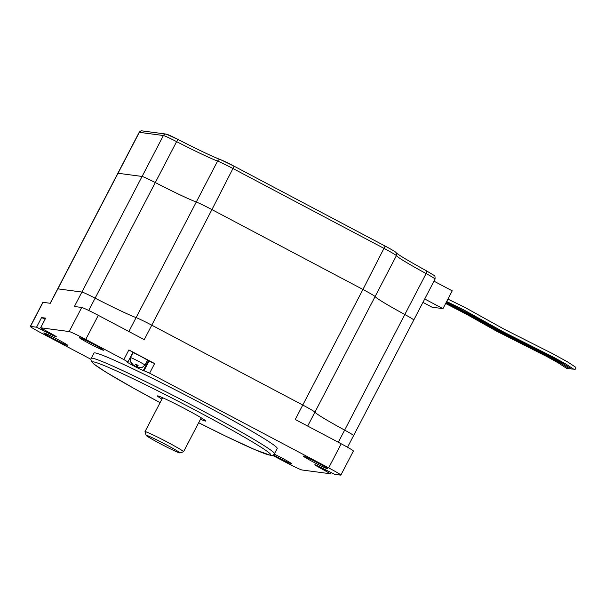 <?xml version="1.0" encoding="UTF-8"?>
<svg xmlns="http://www.w3.org/2000/svg" width="606" height="606" viewBox="0 0 606 606"><rect width="100%" height="100%" fill="white"/><g stroke="black" fill="none" stroke-linecap="round" stroke-linejoin="round"><path stroke-width="0.91" d="M200.495 419.216A27.179 1.318 -152.5 0 0 205.389 421.072A27.179 1.318 -152.5 0 0 205.676 421.026A27.179 1.318 -152.5 0 0 183.777 408.141A27.179 1.318 -152.5 0 0 157.757 395.877A27.179 1.318 -152.5 0 0 157.462 395.923A27.179 1.318 -152.5 0 0 161.916 399.134M327.263 468.627A13.59 0.659 -152.5 0 0 327.407 468.612A13.59 0.659 -152.5 0 0 316.453 462.166A13.59 0.659 -152.5 0 0 303.447 456.038A13.59 0.659 -152.5 0 0 303.295 456.06A13.59 0.659 -152.5 0 0 314.249 462.499A13.59 0.659 -152.5 0 0 327.263 468.627M103.391 350.245A13.59 0.659 -152.5 0 0 103.535 350.223A13.59 0.659 -152.5 0 0 92.582 343.784A13.59 0.659 -152.5 0 0 79.568 337.648A13.59 0.659 -152.5 0 0 79.424 337.671A13.59 0.659 -152.5 0 0 90.377 344.11A13.59 0.659 -152.5 0 0 103.391 350.245M67.721 345.496A13.59 0.659 -152.5 0 0 67.864 345.481A13.59 0.659 -152.5 0 0 56.911 339.034A13.59 0.659 -152.5 0 0 43.905 332.906A13.59 0.659 -152.5 0 0 43.753 332.929A13.59 0.659 -152.5 0 0 54.707 339.368A13.59 0.659 -152.5 0 0 67.721 345.496M273.336 454.924A13.59 0.659 -152.5 0 0 291.592 463.885A13.59 0.659 -152.5 0 0 291.736 463.863A13.59 0.659 -152.5 0 0 274.23 454.099M95.081 352.912A103.285 4.999 -152.5 0 0 93.968 353.078L91.211 358.373A103.285 4.999 27.5 0 1 92.324 358.207A103.285 4.999 27.5 0 1 191.208 404.8A103.285 4.999 27.5 0 1 274.435 453.758L277.192 448.463A103.285 4.999 -152.5 0 0 193.965 399.505A103.285 4.999 -152.5 0 0 95.081 352.912M128.866 349.935L123.851 359.563L127.919 361.971L132.934 352.344L128.866 349.935L154.628 363.555L149.614 373.182L328.672 467.877A16.309 0.788 -152.5 0 1 340.86 475.104A16.309 0.788 -152.5 0 1 340.686 475.127L334.618 474.324L324.331 469.18A9.264 0.447 -152.5 0 0 314.923 464.719A9.264 0.447 -152.5 0 0 314.825 464.734A9.264 0.447 -152.5 0 0 321.741 468.839L330.512 473.778L301.985 469.983A16.309 0.788 -152.5 0 1 285.411 462.12L272.495 455.288M133.085 352.76A8.151 0.394 -152.5 0 0 132.994 352.775L130.487 357.593A8.151 0.394 27.5 0 1 130.578 357.578A8.151 0.394 27.5 0 1 138.388 361.259A8.151 0.394 27.5 0 1 144.955 365.123L147.463 360.305A8.151 0.394 -152.5 0 0 140.895 356.442A8.151 0.394 -152.5 0 0 133.085 352.76M49.874 333.535L49.162 333.194L49.874 333.535M48.912 333.073L49.177 332.565M46.465 331.77L45.95 331.459M141.539 367.66L138.039 367.554L136.88 366.933L138.107 365.41L135.729 364.153L134.456 365.57L133.471 365.168L130.464 361.653L132.419 364.736L133.623 365.463L132.502 364.577M136.964 367.183L136.252 366.85L136.964 367.183M136.926 364.948L136.002 366.721L136.517 364.721M133.555 365.418L133.04 365.107M324.786 470.021L324.074 469.688L324.786 470.021M323.824 469.559L324.089 469.052M321.544 468.127L319.733 467.203L321.536 468.12M50.184 303.28L57.684 288.88A16.309 0.788 27.5 0 1 57.858 288.85L81.916 292.054A16.309 0.788 27.5 0 1 95.119 298.16L88.711 310.477M128.873 331.505L136.108 317.605A54.358 2.629 27.5 0 1 95.119 298.16A54.358 2.629 27.5 0 0 136.108 317.605A16.309 0.788 27.5 0 1 151.765 325.187L302.773 405.043A16.309 0.788 27.5 0 1 314.923 412.163L307.681 426.063M338.315 442.266L344.647 430.108A54.358 2.629 27.5 0 1 314.923 412.163A54.358 2.629 27.5 0 0 344.647 430.108A16.309 0.788 27.5 0 1 353.593 435.6A16.309 0.788 27.5 0 1 353.419 435.631M123.851 359.563L85.749 339.413A16.309 0.788 -152.5 0 0 69.182 331.55L40.594 327.77L45.662 318.127L41.564 317.582L36.549 327.21L30.474 326.407A16.309 0.788 -152.5 0 0 30.3 326.429A16.309 0.788 -152.5 0 0 42.488 333.656L90.915 359.267M30.3 326.429L42.837 302.349A16.309 0.788 27.5 0 1 43.011 302.326L50.336 303.295L57.858 288.85L81.916 292.054A16.309 0.788 27.5 0 1 95.119 298.16L155.295 182.573A54.358 2.629 -152.5 0 0 196.283 202.018L217.592 161.075A2.719 2.538 -69.7 0 1 220.766 159.742C212.479 156.56 198.23 149.796 178.028 139.456L178.035 139.463A57.078 2.765 -152.5 0 0 220.463 159.651M413.595 320.036A16.309 0.788 -152.5 0 0 413.769 320.013A16.309 0.788 -152.5 0 0 404.816 314.522A54.358 2.629 -152.5 0 1 375.091 296.576A16.309 0.788 -152.5 0 0 362.941 289.456L385.143 246.066C396.142 252.028 395.589 252.088 396.18 252.77A2.719 2.704 143.2 0 1 396.407 255.634A16.309 0.788 -152.5 0 0 384.249 248.521L233.249 168.665A16.309 0.788 -152.5 0 0 217.592 161.075A54.358 2.629 27.5 0 1 176.604 141.63L155.295 182.573A16.309 0.788 -152.5 0 0 142.084 176.46L74.394 306.5L81.719 307.469A16.309 0.788 27.5 0 1 98.286 315.332L144.243 339.64L151.765 325.187L302.773 405.043A16.309 0.788 27.5 0 1 314.923 412.163L375.091 296.576A54.358 2.629 -152.5 0 0 404.816 314.522L426.124 273.586A54.358 2.629 27.5 0 1 396.407 255.634L375.091 296.576A16.309 0.788 -152.5 0 0 362.941 289.456L211.933 209.6A16.309 0.788 -152.5 0 0 196.283 202.018A16.309 0.788 -152.5 0 1 211.933 209.6L151.765 325.187A16.309 0.788 27.5 0 0 136.108 317.605L196.283 202.018A54.358 2.629 -152.5 0 1 155.295 182.573A16.309 0.788 -152.5 0 0 142.084 176.46L118.026 173.263A16.309 0.788 -152.5 0 0 117.852 173.286L139.16 132.35A16.309 0.788 -152.5 0 1 139.335 132.328L118.026 173.263A16.309 0.788 -152.5 0 0 117.852 173.286L57.684 288.88A16.309 0.788 27.5 0 1 57.858 288.85L118.026 173.263L142.084 176.46L163.4 135.524A2.719 2.689 -82.4 0 1 166.135 134.093L142.077 130.888C141.849 130.411 140.88 130.896 139.16 132.35M234.151 166.218L385.143 246.066L234.136 166.211L211.933 209.6L362.941 289.456L295.251 419.488L341.208 443.797A16.309 0.788 27.5 0 1 353.396 451.023L340.86 475.104M149.614 373.182L143.334 370.463A9.264 0.447 -152.5 0 1 134.464 366.289A9.264 0.447 -152.5 0 1 127.002 361.896A9.264 0.447 -152.5 0 1 127.101 361.88L127.919 361.971M40.594 327.77L49.419 332.694A9.264 0.447 -152.5 0 1 56.343 336.8A9.264 0.447 -152.5 0 1 46.836 332.353L36.549 327.21M41.564 317.582L45.071 319.165M147.364 360.494A9.264 0.447 -152.5 0 0 148.349 360.835L143.334 370.463M154.628 363.555L148.349 360.835M47.366 331.921L45.708 331.141M49.79 333.277L50.306 333.588L49.79 333.277M50.949 333.906L50.306 333.588M137.388 367.236L136.835 366.835L137.653 365.266L136.812 366.85M322.278 468.408L320.619 467.627M324.702 469.771L325.21 470.074L324.702 469.771M325.861 470.4L325.21 470.074M344.647 430.108A16.309 0.788 27.5 0 1 353.593 435.6L413.769 320.013A16.309 0.788 -152.5 0 0 404.816 314.522L344.647 430.108M447.925 299.106L464.726 307.31L504.222 329.232L552.483 353.609L567.58 361.903L575.344 367.016A1.356 1.295 126.5 0 1 575.7 368.69A1.356 1.295 126.5 0 1 573.73 369.205L565.837 364.032L554.195 357.563L503.594 331.99L463.332 309.651L446.667 301.515M424.715 298.985L442.963 308.636L452.235 290.835L433.979 281.184M442.963 308.636L432.017 307.174L422.943 302.379M568.178 368.054A1.356 1.295 126.5 0 1 566.443 368.236L558.55 363.062L546.907 356.593L496.306 331.02L467.347 314.734L445.645 303.492M570.61 368.372A1.356 1.295 126.5 0 1 568.875 368.554L560.982 363.388L549.339 356.919L498.738 331.338L469.779 315.052L445.993 302.826M573.034 368.698A1.356 1.295 126.5 0 1 571.299 368.88L563.413 363.706L551.763 357.245L501.162 331.664L472.203 315.378L446.334 302.167M146.137 435.381L144.986 431.722A21.748 1.053 27.5 0 1 144.986 431.661A21.748 1.053 27.5 0 1 145.22 431.631A21.748 1.053 27.5 0 1 166.036 441.441A21.748 1.053 27.5 0 1 183.557 451.743A21.748 1.053 27.5 0 1 183.512 451.781L179.853 452.924A19.028 0.924 -152.5 0 0 164.968 444.092A19.028 0.924 -152.5 0 0 146.349 435.297A19.028 0.924 -152.5 0 0 146.137 435.381A19.028 0.924 -152.5 0 0 160.363 443.759A19.028 0.924 -152.5 0 0 179.687 452.932A19.028 0.924 -152.5 0 0 179.853 452.924M274.435 453.758C273.647 455.098 272.359 455.636 270.587 455.356L254.671 449.576L225.735 436.168L198.662 422.73A100.566 4.871 -152.5 0 0 269.693 455.076A100.566 4.871 -152.5 0 0 195.609 410.338A100.566 4.871 -152.5 0 0 93.453 361.873A100.566 4.871 -152.5 0 0 160.09 402.649L133.502 388.151L105.936 372.145L93.824 364.009L91.362 361.464L90.885 359.487L91.211 358.373M321.294 468.006L321.998 468.34L321.741 468.839M320.862 467.946L321.369 468.256M43.011 302.326L30.474 326.407M45.662 318.127L40.655 327.763M69.182 331.55L81.719 307.469M98.286 315.332L85.749 339.413M328.672 467.877L341.208 443.797M42.503 329.005L42.072 329.831M149.106 360.934L144.092 370.569M326.839 470.718L326.505 471.362M46.382 331.512L47.086 331.853L46.836 332.353M134.176 365.501L133.471 365.168M435.078 279.078A16.309 0.788 -152.5 0 0 426.124 273.586A2.719 0.97 118.6 0 0 426.503 270.859L434.222 275.488C434.813 275.063 435.1 276.26 435.078 279.078L413.769 320.013M426.457 270.837A2.719 0.97 118.6 0 1 426.503 270.859C408.232 260.777 398.112 254.732 396.15 252.732M385.158 246.074A13.59 0.659 27.5 0 1 395.256 251.99M220.766 159.742L234.121 166.203A13.59 0.659 27.5 0 0 221.076 159.886M167.029 134.38A13.59 0.659 27.5 0 1 178.012 139.456L176.604 141.63A16.309 0.788 -152.5 0 0 163.4 135.524L139.335 132.328A2.719 2.689 -82.4 0 1 142.077 130.888M50.487 333.823L48.98 333.111M130.487 357.593L130.093 361.638M137.577 367.471L136.07 366.766M325.399 470.309L323.892 469.605M347.533 447.243L353.593 435.6M331.103 472.741L330.573 473.771M144.955 365.123L141.751 367.804M178.028 139.456L166.135 134.093M144.986 431.661L162.65 397.733M183.557 451.743L201.222 417.814"/></g></svg>
